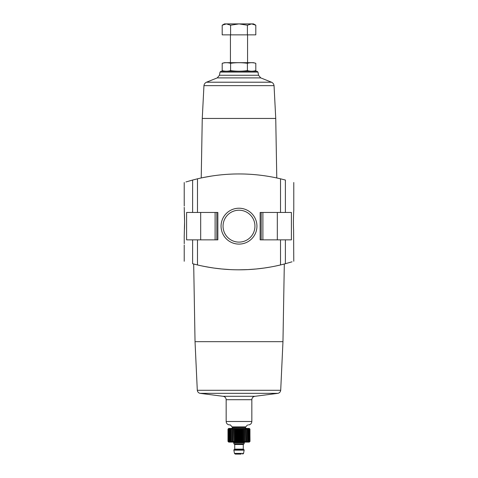 <?xml version="1.0" encoding="UTF-8"?>
<svg xmlns="http://www.w3.org/2000/svg" width="478" height="478" viewBox="0 0 478 478"><rect width="100%" height="100%" fill="white"/><g stroke="black" fill="none" stroke-linecap="round" stroke-linejoin="round"><path stroke-width="0.72" d="M184.245 243.72L184.221 236.431L184.245 243.72M184.245 206.054L184.221 198.77L184.245 206.054M184.221 236.431L184.586 221.882L184.221 207.333M184.263 211.354C184.52 214.007 184.753 224.708 184.394 230.002M186.599 212.465L186.599 239.854L217.849 239.854L217.849 212.465L186.599 212.465M185.966 181.957L192.61 180.045C181.437 183.283 181.437 183.283 192.61 180.045L192.61 212.465M192.61 239.854L192.61 263.719C181.437 260.48 181.437 260.48 192.61 263.719C181.437 260.48 181.437 260.48 192.61 263.719L197.48 264.949A179.579 179.579 0 0 0 280.52 264.949L285.39 263.719C296.563 260.48 296.563 260.48 285.39 263.719L292.034 261.807M293.779 182.506L293.779 210.619C293.701 210.278 293.139 223.268 293.594 229.721L293.779 261.257M285.39 239.854L260.151 239.854L260.151 212.465L291.401 212.465L291.401 239.854L285.39 239.854L285.39 263.719M285.39 212.465L285.39 180.045C296.563 183.283 296.563 183.283 285.39 180.045C296.563 183.283 296.563 183.283 285.39 180.045L280.52 178.814L280.52 212.465M284.314 263.999L282.964 341.674L195.036 341.674L193.686 263.999L195.347 264.43L193.865 264.047M201.447 265.846L207.076 266.957M213.959 268.062L221.768 268.983M239.155 269.813L247.998 269.586M256.519 268.959L264.298 268.021M275.095 266.15L280.287 265.003M282.653 264.43L284.261 264.017M270.918 266.957L264.077 268.056M256.226 268.989L247.741 269.604M230.002 269.586L221.517 268.959M213.69 268.021L206.855 266.915M203.455 266.264L211.611 267.716M280.52 178.814A179.579 179.579 0 0 0 197.48 178.814L192.61 180.045M205.51 177.099L203.228 177.547M202.003 177.798L206.717 176.872M203.437 177.505L211.611 176.047M271.522 82.21L206.478 82.21L217.257 77.89L260.743 77.89L271.522 82.21C272.968 82.909 273.81 84.05 274.049 85.646L275.74 118.448L202.26 118.448L201.22 177.965M221.063 226.16A17.937 17.937 0 0 1 247.968 210.625A17.937 17.937 0 0 1 247.968 241.695A17.937 17.937 0 0 1 221.063 226.16M221.033 71.234L220.017 72.082L257.983 72.082L256.967 71.234L221.033 71.234L224.535 71.234L222.198 70.607L222.198 63.299C225.001 62.504 227.797 62.504 230.599 63.299C236.126 62.504 241.731 62.504 247.401 63.299C250.203 62.504 252.999 62.504 255.802 63.299L255.802 70.607C252.999 71.401 250.203 71.401 247.401 70.607C241.874 71.401 236.269 71.401 230.599 70.607C227.797 71.401 225.001 71.401 222.198 70.607M220.017 72.082L219.456 75.267L217.257 77.89M206.478 82.21C205.032 82.909 204.184 84.05 203.951 85.646L202.26 118.448M282.964 341.674L280.706 390.287L197.294 390.287L195.036 341.674M197.294 390.287C197.545 391.924 198.472 392.94 200.079 393.34L222.981 396.292C224.929 396.603 225.992 397.738 226.16 399.704L226.16 421.488C226.363 423.568 227.504 424.709 229.583 424.912L230.438 424.912M223.053 226.16A15.947 15.947 0 0 1 246.971 212.351A15.947 15.947 0 0 1 246.971 239.974A15.947 15.947 0 0 1 223.053 226.16M254.123 70.983L253.465 71.234M247.401 70.607L247.401 63.299M230.599 70.607L230.599 63.299M223.877 62.929L222.198 63.299L224.535 62.672L253.465 62.672L255.802 63.299M230.599 34.858L255.802 34.858L255.802 25.203L251.601 23.9L247.401 25.203L239 23.9L230.599 25.203L226.399 23.9L222.198 25.203L226.399 23.9L224.451 23.9L222.198 25.203L222.198 34.858L230.599 34.858L230.599 25.203M247.401 34.858L247.401 25.203M255.802 25.203L253.549 23.9L226.399 23.9M249.898 429.047L250.012 441.373L249.271 442.114L228.729 442.114L227.988 441.373L228.574 441.947L228.048 441.373L228.687 441.947L228.227 441.373L228.914 441.947L228.526 441.373L229.255 441.947L228.938 441.373L229.697 441.947L229.464 441.373L230.241 441.947L230.091 441.373L230.886 441.947L230.814 441.373L231.615 441.947L231.633 441.373L232.428 441.947L232.529 441.373L233.312 441.947L233.491 429.16L234.262 428.593L233.491 429.16L233.312 428.593L232.529 429.16L232.428 428.593L231.633 429.16L231.615 428.593L230.814 429.16L230.886 428.593L230.091 429.16L230.241 428.593L229.464 429.16L229.697 428.593L228.938 429.16L229.255 428.593L228.526 429.16L228.914 428.593L228.227 429.16L228.687 428.593L228.048 429.16L228.574 428.593L227.988 429.16L228.729 428.419L249.271 428.419L250.012 429.16L249.426 428.593L249.952 429.16L249.313 428.593L249.773 429.16L249.086 428.593L249.474 429.16L248.745 428.593L249.062 429.16L248.303 428.593L248.536 429.16L247.759 428.593L247.909 429.16L247.114 428.593L247.186 429.16L246.385 428.593L246.367 429.16L245.573 428.593L245.471 429.16L244.688 428.593L244.509 429.16L243.738 428.593L243.481 429.16L242.74 428.593L242.406 429.16L241.701 428.593L241.288 429.16L240.631 428.593L240.153 429.16L239.544 428.593L239 429.16L238.456 428.593L237.847 429.16L237.369 428.593L236.712 429.16L236.299 428.593L235.594 429.16L235.26 428.593L234.519 429.16L234.262 428.593L234.262 441.947L234.519 441.373L235.26 441.947L235.594 441.373L236.299 441.947L236.712 441.373L237.369 441.947L237.847 441.373L238.456 441.947L239 441.373L239.544 441.947L240.153 441.373L240.631 441.947L241.288 441.373L241.701 441.947L242.406 441.373L242.74 441.947L243.481 441.373L242.74 441.947L242.74 428.593L243.481 429.16L243.481 441.373L243.738 441.947L244.509 441.373L243.738 441.947L243.738 428.593L244.509 429.16L244.509 441.373L244.688 441.947L245.471 441.373L244.688 441.947L244.688 428.593L245.471 429.16L245.573 441.947L247.186 441.373L246.385 441.947L246.385 428.593M248.303 428.593L249.062 429.16L249.062 441.373L248.745 441.947L249.474 441.373L249.086 441.947L249.952 441.373L249.426 441.947M241.701 441.947L241.701 428.593L242.406 429.16L242.406 441.373M247.186 429.16L247.114 441.947L247.909 441.373L247.759 441.947L248.536 441.373L248.303 441.947L249.062 441.373M233.491 441.373L234.262 441.947M232.332 426.89L245.668 426.89L245.417 427.493L232.583 427.493L230.438 424.996M232.583 427.493L231.722 428.419M244.82 442.114L244.139 442.801L233.862 442.801L233.18 442.114M244.139 442.801L244.139 443.829L233.862 443.829L233.862 442.801M243.965 443.829L243.278 444.516L234.722 444.516L234.035 443.829M234.722 444.516L234.722 449.135L234.035 449.822M244.139 449.822L233.862 449.822L233.862 450.162L244.139 450.162L244.139 449.822M244.139 450.162L243.565 453.395L234.435 453.395L233.862 450.162M234.435 453.395L235.278 454.1L241.139 454.1M238.456 441.947L238.456 428.593M239 441.373L239 429.16M237.847 441.373L237.847 429.16M237.369 441.947L237.369 428.593M236.712 441.373L236.712 429.16M236.299 441.947L236.299 428.593M235.594 441.373L235.594 429.16M235.26 441.947L235.26 428.593M234.519 441.373L234.519 429.16M233.312 441.947L233.312 428.593M232.529 441.373L232.529 429.16M232.428 441.947L232.428 428.593M231.633 441.373L231.633 429.16M231.615 441.947L231.615 428.593M230.814 441.373L230.814 429.16M230.091 441.373L230.091 429.16M229.464 441.373L229.464 429.16M228.938 441.373L228.938 429.16M228.526 441.373L228.526 429.16M228.227 441.373L228.227 429.16M228.048 441.373L228.048 429.16M227.988 441.373L227.988 429.16M249.952 441.373L249.952 429.16M249.773 441.373L249.773 429.16M249.474 441.373L249.474 429.16M248.536 441.373L248.536 429.16M247.909 441.373L247.909 429.16M246.367 441.373L246.367 429.16M245.573 441.947L245.573 428.593M241.288 441.373L241.288 429.16M240.631 441.947L240.631 428.593M240.153 441.373L240.153 429.16M239.544 441.947L239.544 428.593M197.48 239.854L197.48 264.949M280.52 239.854L280.52 264.949M197.48 178.814L197.48 212.465M257.983 72.082L258.544 75.267L219.456 75.267M274.049 85.646L203.951 85.646M280.706 390.287C280.455 391.924 279.528 392.94 277.921 393.34L200.079 393.34M277.921 393.34L255.019 396.292L222.981 396.292M255.019 396.292C253.071 396.603 252.008 397.738 251.84 399.704L226.16 399.704M251.84 399.704L251.84 421.488L226.16 421.488M277.324 212.465L277.324 239.854M261.173 212.465L261.173 239.854M262.888 212.465L262.888 239.854M200.676 212.465L200.676 239.854M216.827 212.465L216.827 239.854M215.112 212.465L215.112 239.854M245.417 427.493L232.583 427.565M243.278 444.516L243.278 449.135L234.722 449.135M184.221 182.506L184.221 198.77M184.221 244.993L184.221 261.257M275.74 118.448L276.78 177.965M260.743 77.89L258.544 75.267M251.84 421.488C251.637 423.568 250.496 424.709 248.417 424.912M230.438 34.858L230.438 62.672M247.562 34.858L247.562 62.672M245.668 426.89L247.562 424.996M245.417 427.565L246.278 428.419M243.278 449.135L243.965 449.822M243.565 453.395L242.722 454.1"/></g></svg>
